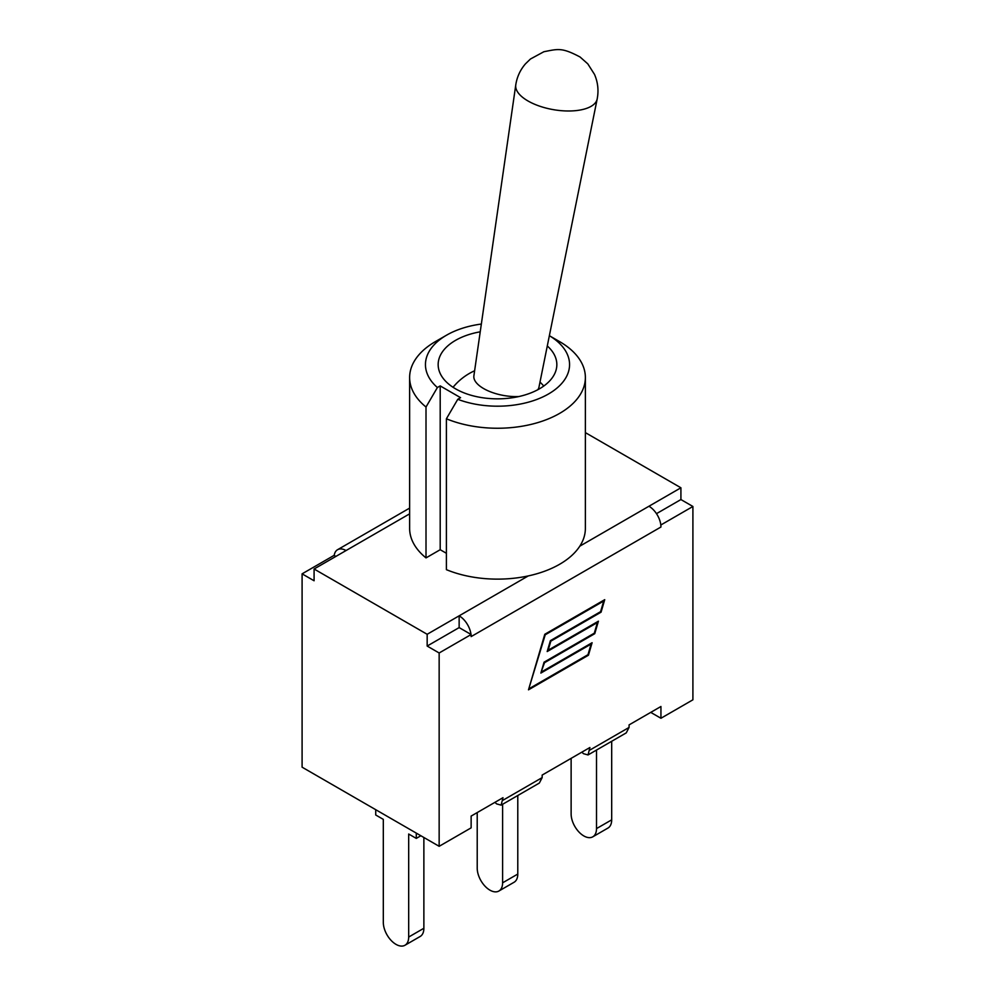 <?xml version="1.0" encoding="UTF-8"?>
<svg xmlns="http://www.w3.org/2000/svg" width="995" height="995" viewBox="0 0 995 995"><rect width="100%" height="100%" fill="white"/><g stroke="black" fill="none" stroke-linecap="round" stroke-linejoin="round"><path stroke-width="1.49" d="M537.797 389.741A33.034 14.49 9.8 0 0 538.991 387.055L597.162 99.052A41.305 18.121 9.8 0 1 585.707 108.666A41.305 18.121 9.8 0 1 539.912 106.254A41.305 18.121 9.8 0 1 515.758 84.985C516.965 76.988 520.198 69.936 525.484 63.817L530.447 59.016L543.879 51.728C558.158 48.979 561.69 47.275 580.06 57.001L587.809 63.879L594.525 74.438C597.933 82.374 598.816 90.57 597.162 99.052M515.758 84.985L473.894 375.812A33.034 14.49 9.8 0 0 518.905 396.545M596.502 750.068L596.502 828.599A17.947 10.36 60 0 1 592.784 836.82A17.947 10.36 60 0 1 578.953 832.007A17.947 10.36 60 0 1 571.13 813.96L571.13 758.352M592.784 836.82L607.97 828.051A17.947 10.36 -120 0 0 611.689 819.843L596.502 828.599M611.689 741.3L611.689 819.843M502.599 804.283L502.599 882.826A17.947 10.36 60 0 1 498.881 891.035A17.947 10.36 60 0 1 485.05 886.222A17.947 10.36 60 0 1 477.214 868.175L477.214 812.567M498.881 891.035L514.067 882.266A17.947 10.36 -120 0 0 517.786 874.058L502.599 882.826M517.786 795.515L517.786 874.058M416.283 833.101L416.283 838.412L408.684 834.021L408.684 937.041A17.947 10.36 60 0 1 404.977 945.25A17.947 10.36 60 0 1 391.147 940.449A17.947 10.36 60 0 1 383.311 922.39L383.311 819.37L375.724 814.992L375.724 809.681M404.977 945.25L420.164 936.482A17.947 10.36 -120 0 0 423.87 928.273L408.684 937.041M423.87 837.479L423.87 928.273M416.283 838.412L420.873 835.75M496.642 803.898L494.901 802.356L471.132 816.087L502.985 797.691L501.132 805.129L496.642 803.898M660.804 524.85A16.952 9.788 60 0 1 660.941 527.014L660.804 524.85A16.952 9.788 -120 0 0 648.951 506.244L680.916 487.786L680.916 499.552L692.906 506.48L692.906 699.808L660.941 718.266L650.742 712.383L629.076 724.895L660.941 706.5L660.941 718.266M581.814 752.183L542.163 775.068L589.898 747.519L588.045 754.944L583.555 753.712L581.814 752.183M471.132 816.087L471.132 827.852L439.156 846.31L302.094 767.182L302.094 573.841L334.059 555.384L335.862 556.429M446.394 418.783L446.394 569.662A87.871 50.733 180 0 0 528.27 575.918A87.871 50.733 0 0 0 579.811 546.168A87.871 50.733 180 0 0 585.371 528.395L585.371 377.515A87.871 50.733 0 0 0 559.638 341.633L549.364 335.701A72.05 41.603 180 0 1 552.897 391.197A72.05 41.603 180 0 1 457.775 399.293L446.394 418.783A87.871 50.733 0 0 0 537.698 422.626A87.871 50.733 0 0 0 585.371 377.515M446.556 335.178L435.362 341.633A87.871 50.733 0 0 0 409.629 377.515A87.871 50.733 0 0 0 426.009 407.017L437.39 387.528A72.05 41.603 180 0 1 446.556 335.178A72.05 41.603 180 0 1 481.344 324.047M457.775 399.293L460.573 397.677L440.2 385.911L437.39 387.528M547.287 345.962A59.339 34.253 180 0 1 556.839 364.593A59.339 34.253 180 0 1 497.5 398.846A59.339 34.253 180 0 1 438.161 364.593A59.339 34.253 180 0 1 480.224 331.82M446.394 553.282L440.2 549.713L426.009 557.896L426.009 407.017M440.2 549.713L440.2 385.911M426.009 557.896A87.871 50.733 180 0 1 409.629 528.395L409.629 377.515M680.916 487.786L585.371 432.626M334.196 555.471A16.952 9.788 60 0 1 337.579 549.7A16.952 9.788 60 0 1 346.049 550.546L314.084 569.003L427.166 634.288L427.166 646.053L459.143 627.596L471.132 634.524L439.156 652.981L427.166 646.053M528.27 575.918L427.166 634.288M501.132 805.129L539.34 783.065L542.163 777.605L542.163 775.068M588.045 754.944L626.253 732.88L629.076 727.432L629.076 724.895M529.502 688.465L587.983 654.698L591.105 644.076L540.87 673.068L544.066 662.172L594.301 633.181L597.41 622.547L547.188 651.551L550.384 640.656L600.607 611.651L603.729 601.03L545.235 634.785L528.979 688.167M591.105 644.076L590.433 643.678M597.41 622.547L596.739 622.161M603.729 601.03L603.057 600.632M541.877 671.712L592.1 642.72L588.443 655.22L528.494 689.821L544.787 634.275L604.724 599.674L601.067 612.174L550.832 641.166L548.183 650.195L598.418 621.191L594.749 633.691L544.526 662.695L541.355 671.426M594.749 633.691L594.077 633.305M601.067 612.174L600.395 611.776M588.443 655.22L587.771 654.822M680.916 499.552L656.476 513.669M302.094 573.841L314.084 580.769L314.084 569.003M470.996 634.437A16.952 9.788 60 0 0 459.143 615.83L459.143 627.596M660.941 527.014L471.132 636.601L471.132 634.524M692.906 506.48L660.941 524.937M439.156 846.31L439.156 652.981M648.951 506.244L579.811 546.168M409.629 513.843L346.049 550.546M542.163 777.605L502.985 800.229M629.076 727.432L589.898 750.056M474.615 370.774A59.339 59.339 0 0 0 453.048 387.279M543.767 386.048A59.339 59.339 0 0 0 539.999 382.08M337.579 549.7L409.629 508.109"/></g></svg>
